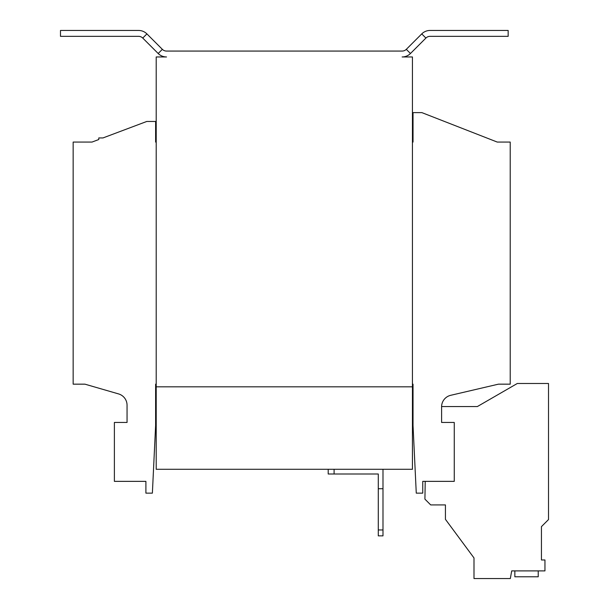 <?xml version="1.0" encoding="UTF-8"?>
<svg xmlns="http://www.w3.org/2000/svg" width="609" height="609" viewBox="0 0 609 609"><rect width="100%" height="100%" fill="white"/><g stroke="black" fill="none" stroke-linecap="round" stroke-linejoin="round"><path stroke-width="0.91" d="M412.438 142.072L413.031 142.072L413.031 112.619L421.87 112.619L497.264 142.072L510.22 142.072L510.22 384.165L498.444 384.165L450.698 395.31A11.784 11.784 0 0 0 441.601 406.782L441.601 422.456L454.261 422.456L454.261 481.361L422.753 481.361L422.753 493.138L416.267 493.138L413.031 425.402L413.031 384.165L412.438 384.165M156.208 142.072L155.622 142.072L155.622 121.457L146.784 121.457L102.959 137.946L98.78 137.946L98.78 139.522L92.005 142.072L73.156 142.072L73.156 384.165L84.933 384.165L118.549 393.909A11.784 11.784 0 0 1 127.053 405.229L127.053 422.456L114.385 422.456L114.385 481.361L145.901 481.361L145.901 493.138L152.379 493.138L155.622 425.402L155.622 384.165L156.208 384.165M382.992 535.851L378.28 535.851L378.28 529.959L382.992 529.959L382.992 535.851M378.28 529.959L378.28 474L328.205 474L328.205 469.288M378.28 488.73L382.992 488.73L382.992 529.959M382.992 488.73L382.992 469.288M334.097 469.288L334.097 474M146.914 33.898L162.352 49.344A5.892 5.892 0 0 0 166.516 51.065L402.13 51.065A5.892 5.892 0 0 0 406.302 49.344L421.74 33.898L425.904 38.062L410.466 53.508A11.784 11.784 0 0 1 402.13 56.957L412.438 56.957L412.438 469.288L156.208 469.288L156.208 386.822L412.438 386.822L156.208 386.822L156.208 56.957L166.516 56.957A11.784 11.784 0 0 1 158.188 53.508L142.75 38.062A5.892 5.892 0 0 0 138.586 36.342L60.489 36.342L60.489 30.45L138.586 30.45A11.784 11.784 0 0 1 146.914 33.898L142.75 38.062M425.904 38.062A5.892 5.892 0 0 1 430.068 36.342L508.157 36.342L508.157 30.45L430.068 30.45A11.784 11.784 0 0 0 421.74 33.898M425.219 481.361L424.915 499.129L430.7 504.922L445.43 504.922L445.43 519.325L473.992 557.935L473.992 578.55L510.342 578.55L511.697 570.892L544.956 570.892L544.956 559.968L541.439 559.968L541.439 526.633L548.511 519.568L548.511 383.495L517.292 383.495L477.357 406.553L441.601 406.553M514.849 570.892L514.849 576.784L538.227 576.784L538.227 570.892M544.956 570.892L544.956 559.968L541.439 559.968L541.439 526.633M162.352 49.344L158.188 53.508M406.302 49.344L410.466 53.508"/></g></svg>
